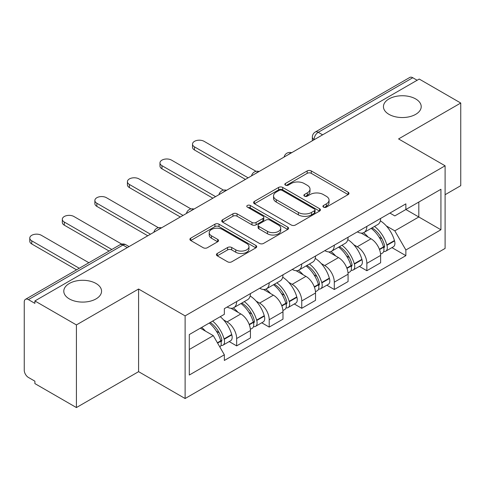 <?xml version="1.0" encoding="UTF-8"?>
<svg xmlns="http://www.w3.org/2000/svg" width="485" height="485" viewBox="0 0 485 485"><rect width="100%" height="100%" fill="white"/><g stroke="black" fill="none" stroke-linecap="round" stroke-linejoin="round"><path stroke-width="0.73" d="M323.513 207.143A2.025 1.17 0 0 0 326.381 207.143L348.145 194.582A2.898 1.673 0 0 0 348.994 193.4A2.898 1.673 0 0 0 348.145 192.218L311.279 170.932A2.898 1.673 0 0 0 307.181 170.932L285.423 183.494A2.025 1.17 0 0 0 284.828 184.324A2.025 1.17 0 0 0 285.423 185.149A2.025 1.17 0 0 0 288.29 185.149L291.103 183.524A9.27 5.353 0 0 1 304.21 183.524L307.284 185.3A9.27 5.353 0 0 1 310 189.083A9.27 5.353 0 0 1 307.284 192.866L304.471 194.491A2.025 1.17 0 0 0 303.877 195.322A2.025 1.17 0 0 0 304.471 196.146A2.025 1.17 0 0 0 307.338 196.146L310.151 194.521A9.27 5.353 0 0 1 323.259 194.521L326.332 196.298A9.27 5.353 0 0 1 329.048 200.081A9.27 5.353 0 0 1 326.332 203.864L323.513 205.488A2.025 1.17 0 0 0 322.919 206.313A2.025 1.17 0 0 0 323.513 207.143L323.513 205.488M96.024 283.483A18.885 10.9 0 0 0 75.448 281.118A18.885 10.9 0 0 0 63.79 291.194A18.885 10.9 0 0 0 69.319 298.899A18.885 10.9 0 0 0 89.901 301.264A18.885 10.9 0 0 0 101.559 291.194A18.885 10.9 0 0 0 96.024 283.483M415.681 98.934A18.885 10.9 0 0 0 395.099 96.57A18.885 10.9 0 0 0 383.441 106.639A18.885 10.9 0 0 0 388.976 114.351A18.885 10.9 0 0 0 409.552 116.715A18.885 10.9 0 0 0 421.21 106.639A18.885 10.9 0 0 0 415.681 98.934M217.274 253.467A2.898 1.673 0 0 0 216.425 254.649A2.898 1.673 0 0 0 217.274 255.831L227.617 261.803A2.898 1.673 0 0 0 231.709 261.803L255.88 247.847A2.898 1.673 0 0 0 256.729 246.665A2.898 1.673 0 0 0 255.88 245.483L219.014 224.197A2.898 1.673 0 0 0 214.916 224.197L190.75 238.153A2.898 1.673 0 0 0 189.902 239.335A2.898 1.673 0 0 0 190.75 240.518L203.245 247.732A2.898 1.673 0 0 0 207.337 247.732L217.68 241.76A2.898 1.673 0 0 0 218.529 240.578A2.898 1.673 0 0 0 217.68 239.396L211.484 235.819A7.748 4.474 0 0 1 209.217 232.654A7.748 4.474 0 0 1 214 228.52A7.748 4.474 0 0 1 222.445 229.49L246.713 243.506A7.748 4.474 0 0 1 248.981 246.665A7.748 4.474 0 0 1 244.197 250.8A7.748 4.474 0 0 1 235.758 249.83L231.709 247.495A2.898 1.673 0 0 0 227.617 247.495L217.274 253.467L217.274 255.831M185.118 315.887L138.589 289.024L76.412 324.92L34.89 300.949L419.228 79.055L460.75 103.026L398.573 138.928L445.103 165.791L185.118 315.887L185.118 398.524L445.103 248.429L445.103 165.791M291.309 225.028A2.898 1.673 0 0 0 295.407 225.028L319.573 211.078A2.898 1.673 0 0 0 320.421 209.89A2.898 1.673 0 0 0 319.573 208.708L282.706 187.428A2.898 1.673 0 0 0 278.614 187.428L254.443 201.378A2.898 1.673 0 0 0 253.594 202.56A2.898 1.673 0 0 0 254.443 203.742L291.309 225.028M248.187 207.58A2.025 1.17 0 0 1 250.248 207.865L250.248 205.458L287.726 227.095A2.898 1.673 0 0 1 288.575 228.277A2.898 1.673 0 0 1 287.726 229.46L263.561 243.415A2.898 1.673 0 0 1 259.463 243.415L222.597 222.13L222.597 219.766A2.898 1.673 0 0 0 221.748 220.948A2.898 1.673 0 0 0 222.597 222.13M222.597 219.766L232.939 213.794A2.898 1.673 0 0 1 237.038 213.794L251.988 222.427A2.898 1.673 0 0 0 256.086 222.427L262.943 218.468A2.898 1.673 0 0 0 263.791 217.28A2.898 1.673 0 0 0 262.943 216.098L247.38 207.113A2.025 1.17 0 0 1 246.786 206.289A2.025 1.17 0 0 1 248.035 205.203A2.025 1.17 0 0 1 250.248 205.458M76.412 324.92L76.412 407.564L34.89 383.593L34.89 381.18L28.421 377.445A5.899 3.407 -120 0 1 24.25 370.219L24.25 302.034A5.899 3.407 -120 0 1 25.475 299.33L119.989 244.761A5.899 3.407 60 0 1 122.941 245.052L28.421 299.627A5.899 3.407 -120 0 0 25.475 299.33M445.103 194.703L460.75 185.67L460.75 103.026M76.412 407.564L138.589 371.662L185.118 398.524M34.89 300.949L34.89 303.361L28.421 299.627M322.622 134.83L318.239 132.302A5.899 3.407 60 0 0 315.292 132.011L409.807 77.436A5.899 3.407 60 0 1 412.759 77.727L318.239 132.302A5.899 3.407 120 0 0 314.068 139.528L314.068 139.771M417.142 80.261L412.759 77.727M366.854 226.386A13.574 7.839 60 0 1 364.047 232.479L377.815 224.525A13.574 7.839 -120 0 0 380.628 218.432M353.789 244.737L357.257 246.744A13.574 7.839 60 0 1 366.854 263.367L380.628 255.413A13.574 7.839 -120 0 0 371.031 238.79L361.173 233.103M380.628 255.413L380.628 262.767L366.854 270.715L359.391 266.404M364.047 232.479A13.574 7.839 60 0 1 357.366 231.866M366.854 263.367L366.854 270.715M334.304 245.174A13.574 7.839 60 0 1 331.497 251.266L345.265 243.318A13.574 7.839 -120 0 0 348.078 237.226M326.841 285.198L334.304 289.509L348.078 281.555L348.078 274.207A13.574 7.839 -120 0 0 338.481 257.583L328.624 251.891M331.497 251.266A13.574 7.839 60 0 1 324.811 250.654M321.24 263.531L324.707 265.531A13.574 7.839 60 0 1 334.304 282.161L334.304 289.509M301.755 263.967A13.574 7.839 60 0 1 298.948 270.06L312.716 262.112A13.574 7.839 -120 0 0 315.529 256.019M294.292 303.986L301.755 308.302L315.529 300.348L315.529 293.001A13.574 7.839 -120 0 0 305.932 276.377L296.074 270.685M298.948 270.06A13.574 7.839 60 0 1 292.261 269.448M288.684 282.325L292.158 284.325A13.574 7.839 60 0 1 301.755 300.949L301.755 308.302M269.205 282.761A13.574 7.839 60 0 1 266.398 288.854L280.166 280.906A13.574 7.839 -120 0 0 282.979 274.807M261.742 322.78L269.205 327.09L282.979 319.142L282.979 311.794A13.574 7.839 -120 0 0 273.382 295.171L263.525 289.478M266.398 288.854A13.574 7.839 60 0 1 259.711 288.242M256.135 301.112L259.608 303.119A13.574 7.839 60 0 1 269.205 319.742L269.205 327.09M236.656 301.555A13.574 7.839 60 0 1 233.849 307.648L247.617 299.694A13.574 7.839 -120 0 0 250.43 293.601M229.193 341.573L236.656 345.884L250.43 337.936L250.43 330.588A13.574 7.839 -120 0 0 240.833 313.959L230.975 308.272M233.849 307.648A13.574 7.839 60 0 1 227.162 307.035M223.585 319.906L227.059 321.913A13.574 7.839 60 0 1 236.656 338.536L236.656 345.884M389.91 213.073L394.814 215.904L440.926 189.277L418.81 202.051L418.81 216.989L394.814 230.842L386.339 225.943M189.296 349.497L213.291 335.644L224.349 354.796L189.296 375.038L189.296 334.559L224.349 314.322L224.349 308.66L405.872 203.858L405.872 209.52L440.926 229.757L405.872 249.993L394.814 230.842M440.926 189.277L440.926 229.757M224.349 354.796L224.349 360.458L405.872 255.656L405.872 249.993M138.589 289.024L138.589 371.662M213.291 335.644L200.353 328.175M391.941 247.611L405.872 255.656M324.326 207.428L326.332 206.27A9.27 5.353 0 0 0 329.048 202.487L329.048 200.081M310 189.083L310 191.49A9.27 5.353 0 0 1 307.284 195.273L305.277 196.431M348.103 194.6L311.279 173.339A2.898 1.673 0 0 0 307.181 173.339L286.235 185.434M319.536 211.096L282.706 189.835A2.898 1.673 0 0 0 278.614 189.835L254.486 203.767M314.456 210.72A2.025 1.17 0 0 0 315.044 209.89A2.025 1.17 0 0 0 314.456 209.065L282.094 190.381A2.025 1.17 0 0 0 279.227 190.381L276.256 192.096A9.27 5.353 0 0 0 273.54 195.879A9.27 5.353 0 0 0 276.256 199.662L298.378 212.436A9.27 5.353 0 0 0 311.485 212.436L314.456 210.72L314.456 213.127A2.025 1.17 0 0 0 315.044 212.303L315.044 209.89M273.54 195.879L273.54 198.292A9.27 5.353 0 0 0 276.256 202.075L276.256 199.662M314.456 213.127L311.485 214.843A9.27 5.353 0 0 1 298.378 214.843L276.256 202.075M222.633 222.154L232.939 216.207L232.939 213.794M263.791 217.28L263.791 219.693A2.898 1.673 0 0 1 262.943 220.875L256.086 224.834A2.898 1.673 0 0 1 251.988 224.834L237.038 216.207A2.898 1.673 0 0 0 232.939 216.207M250.248 207.865L287.69 229.484M267.502 231.381A7.748 4.474 0 0 0 275.947 232.351A7.748 4.474 0 0 0 280.73 228.223A7.748 4.474 0 0 0 278.457 225.058L269.909 220.123A2.898 1.673 0 0 0 265.81 220.123L258.948 224.082A2.898 1.673 0 0 0 258.105 225.264A2.898 1.673 0 0 0 258.948 226.446L267.502 231.381L267.502 233.794A7.748 4.474 0 0 0 275.947 234.764A7.748 4.474 0 0 0 280.73 230.63L280.73 228.223M258.105 225.264L258.105 227.671A2.898 1.673 0 0 0 258.948 228.853L258.948 226.446M267.502 233.794L258.948 228.853M248.981 246.665L248.981 249.078A7.748 4.474 0 0 1 244.197 253.206A7.748 4.474 0 0 1 235.758 252.236L231.709 249.902A2.898 1.673 0 0 0 227.617 249.902L217.31 255.85M209.217 232.654L209.217 235.061A7.748 4.474 0 0 0 211.484 238.226L211.484 235.819M217.644 241.785L211.484 238.226M255.837 247.871L219.014 226.61A2.898 1.673 0 0 0 214.916 226.61L190.787 240.542M371.977 227.895A18.588 10.731 60 0 1 372.074 227.95A18.588 10.731 60 0 1 384.302 244.634L384.417 245.016A3.613 2.085 60 0 1 383.841 247.853A3.613 2.085 60 0 1 383.762 247.896M256.08 171.344L204.106 141.335A6.784 3.916 -0 0 0 196.71 140.486A6.784 3.916 -0 0 0 192.521 144.106A6.784 3.916 -0 0 0 194.509 146.876L194.509 150.01A6.784 3.916 180 0 1 192.521 147.24L192.521 144.106M371.164 228.368A22.425 12.949 60 0 1 383.489 246.871L383.599 247.253A7.451 4.304 60 0 1 382.422 253.103L380.567 254.176M383.696 251.454A7.451 4.304 -120 0 0 385.763 251.175A7.451 4.304 -120 0 0 386.939 245.325L386.83 244.943A22.425 12.949 -120 0 0 374.505 226.44M380.343 220.814A22.425 12.949 60 0 1 394.444 240.542L394.554 240.93A7.451 4.304 60 0 1 393.377 246.78L385.763 251.175M245.422 179.401L194.509 150.01M363.52 232.739A22.425 12.949 60 0 1 368.2 237.159M248.132 177.837L194.509 146.876M379.106 237.189L381.962 238.838M339.427 246.689A18.588 10.731 60 0 1 339.524 246.744A18.588 10.731 60 0 1 351.752 263.422L351.867 263.81A3.613 2.085 60 0 1 351.292 266.647A3.613 2.085 60 0 1 351.213 266.689M223.53 190.132L171.557 160.129A6.784 3.916 -0 0 0 164.16 159.28A6.784 3.916 -0 0 0 159.971 162.899A6.784 3.916 -0 0 0 161.96 165.67L161.96 168.804A6.784 3.916 180 0 1 159.971 166.034L159.971 162.899M338.615 247.156A22.425 12.949 60 0 1 350.94 265.659L351.049 266.047A7.451 4.304 60 0 1 349.873 271.897L348.018 272.964M351.146 270.248A7.451 4.304 -120 0 0 353.213 269.969A7.451 4.304 -120 0 0 354.389 264.119L354.28 263.731A22.425 12.949 -120 0 0 341.955 245.228M347.793 239.608A22.425 12.949 60 0 1 361.895 259.336L362.004 259.724A7.451 4.304 60 0 1 360.828 265.574L353.213 269.969M212.873 198.195L161.96 168.804M330.97 251.527A22.425 12.949 60 0 1 335.65 255.953M215.583 196.631L161.96 165.67M346.557 255.983L349.412 257.632M306.878 265.483A18.588 10.731 60 0 1 306.975 265.531A18.588 10.731 60 0 1 319.203 282.215L319.318 282.603A3.613 2.085 60 0 1 318.742 285.441A3.613 2.085 60 0 1 318.663 285.483M190.981 208.926L139.007 178.923A6.784 3.916 -0 0 0 131.611 178.074A6.784 3.916 -0 0 0 127.422 181.693A6.784 3.916 -0 0 0 129.41 184.464L129.41 187.592A6.784 3.916 180 0 1 127.422 184.821L127.422 181.693M306.065 265.95A22.425 12.949 60 0 1 318.39 284.452L318.5 284.84A7.451 4.304 60 0 1 317.323 290.691L315.468 291.758M318.596 289.042A7.451 4.304 -120 0 0 320.664 288.763A7.451 4.304 -120 0 0 321.84 282.913L321.731 282.525A22.425 12.949 -120 0 0 309.406 264.022M315.244 258.402A22.425 12.949 60 0 1 329.345 278.129L329.454 278.517A7.451 4.304 60 0 1 328.278 284.368L320.664 288.763M180.323 216.989L129.41 187.592M298.421 270.321A22.425 12.949 60 0 1 303.101 274.74M183.033 215.419L129.41 184.464M314.007 274.777L316.863 276.426M274.328 284.271A18.588 10.731 60 0 1 274.425 284.325A18.588 10.731 60 0 1 286.653 301.009L286.762 301.391A3.613 2.085 60 0 1 286.192 304.234A3.613 2.085 60 0 1 286.114 304.277M158.431 227.72L106.457 197.716A6.784 3.916 -0 0 0 99.061 196.862A6.784 3.916 -0 0 0 94.872 200.487A6.784 3.916 -0 0 0 96.861 203.257L96.861 206.386A6.784 3.916 180 0 1 94.872 203.615L94.872 200.487M273.516 284.743A22.425 12.949 60 0 1 285.841 303.246L285.95 303.634A7.451 4.304 60 0 1 284.774 309.485L282.919 310.552M286.047 307.836A7.451 4.304 -120 0 0 288.114 307.557A7.451 4.304 -120 0 0 289.29 301.706L289.181 301.318A22.425 12.949 -120 0 0 276.856 282.816M282.694 277.196A22.425 12.949 60 0 1 296.796 296.923L296.905 297.305A7.451 4.304 60 0 1 295.729 303.155L288.114 307.557M147.773 235.777L96.861 206.386M265.871 289.115A22.425 12.949 60 0 1 270.551 293.534M150.483 234.213L96.861 203.257M281.458 293.564L284.313 295.219M241.779 303.064A18.588 10.731 60 0 1 241.876 303.119A18.588 10.731 60 0 1 254.104 319.803L254.213 320.185A3.613 2.085 60 0 1 253.643 323.022A3.613 2.085 60 0 1 253.564 323.065M121.711 244.1L73.908 216.504A6.784 3.916 -0 0 0 66.512 215.655A6.784 3.916 -0 0 0 62.322 219.275A6.784 3.916 -0 0 0 64.311 222.045L64.311 225.179A6.784 3.916 180 0 1 62.322 222.409L62.322 219.275M240.966 303.537A22.425 12.949 60 0 1 253.291 322.04L253.4 322.422A7.451 4.304 60 0 1 252.224 328.272L250.369 329.345M253.497 326.629A7.451 4.304 -120 0 0 255.565 326.344A7.451 4.304 -120 0 0 256.741 320.494L256.632 320.112A22.425 12.949 -120 0 0 244.307 301.609M250.145 295.983A22.425 12.949 60 0 1 264.246 315.717L264.355 316.099A7.451 4.304 60 0 1 263.179 321.949L255.565 326.344M109.113 251.042L64.311 225.179M233.315 307.908A22.425 12.949 60 0 1 238.002 312.328M111.823 249.478L64.311 222.045M248.908 312.358L251.763 314.007M210.229 322.47A18.588 10.731 60 0 1 221.554 338.591L221.663 338.979A3.613 2.085 60 0 1 221.093 341.816A3.613 2.085 60 0 1 221.014 341.858M88.87 262.731L41.358 235.298A6.784 3.916 -0 0 0 33.962 234.449A6.784 3.916 -0 0 0 29.773 238.068A6.784 3.916 -0 0 0 31.761 240.839L31.761 243.973A6.784 3.916 180 0 1 29.773 241.203L29.773 238.068M209.29 323.016A22.425 12.949 60 0 1 220.742 340.834L220.851 341.216A7.451 4.304 60 0 1 219.826 346.969M220.948 345.417A7.451 4.304 -120 0 0 223.015 345.138A7.451 4.304 -120 0 0 224.191 339.288L224.082 338.906A22.425 12.949 -120 0 0 212.63 321.088M220.245 316.693A22.425 12.949 60 0 1 231.697 334.504L231.806 334.892A7.451 4.304 60 0 1 230.63 340.743L223.015 345.138M76.563 269.836L31.761 243.973M201.675 327.411A22.425 12.949 60 0 1 205.452 331.122M79.273 268.272L31.761 240.839M216.352 331.152L219.214 332.801M314.274 139.65L314.068 139.528A5.899 3.407 0 0 1 312.34 137.122L312.34 140.765M269.205 319.742L282.979 311.794M301.755 300.949L315.529 293.001M334.304 282.161L348.078 274.207M236.656 338.536L250.43 330.588M227.059 321.913L240.833 313.959M259.608 303.119L273.382 295.171M292.158 284.325L305.932 276.377M324.707 265.531L338.481 257.583M357.257 246.744L371.031 238.79M291.17 152.993A5.899 3.407 120 0 0 288.563 154.497M258.62 171.781A5.899 3.407 120 0 0 256.013 173.29M226.065 190.575A5.899 3.407 120 0 0 223.464 192.078M193.515 209.368A5.899 3.407 120 0 0 190.914 210.872M160.965 228.162A5.899 3.407 120 0 0 158.365 229.666M127.325 247.586L122.941 245.052A5.899 3.407 120 0 1 125.894 244.761A5.899 5.899 0 0 0 119.989 244.761M326.332 206.27L326.332 203.864M304.471 196.146L304.471 194.491M307.284 195.273L307.284 192.866M285.423 185.149L285.423 183.494M307.181 173.339L307.181 170.932M311.279 173.339L311.279 170.932M348.145 194.582L348.145 192.218M254.443 203.742L254.443 201.378M278.614 189.835L278.614 187.428M282.706 189.835L282.706 187.428M319.573 211.078L319.573 208.708M298.378 214.843L298.378 212.436M311.485 214.843L311.485 212.436M237.038 216.207L237.038 213.794M251.988 224.834L251.988 222.427M256.086 224.834L256.086 222.427M262.943 220.875L262.943 218.468M287.726 229.46L287.726 227.095M227.617 249.902L227.617 247.495M231.709 249.902L231.709 247.495M235.758 252.236L235.758 249.83M217.68 241.76L217.68 239.396M190.75 240.518L190.75 238.153M214.916 226.61L214.916 224.197M219.014 226.61L219.014 224.197M255.88 247.847L255.88 245.483M379.519 249.611L383.599 247.253M386.939 245.325L394.554 240.93M386.83 244.943L394.444 240.542M383.483 246.841L384.593 246.198M379.385 249.241L383.489 246.871M346.969 268.399L351.049 266.047M354.389 264.119L362.004 259.724M354.28 263.731L361.895 259.336M350.934 265.635L352.043 264.992M346.836 268.035L350.94 265.659M314.419 287.193L318.5 284.84M321.84 282.913L329.454 278.517M321.731 282.525L329.345 278.129M318.384 284.428L319.494 283.786M314.286 286.823L318.39 284.452M281.87 305.986L285.95 303.634M289.29 301.706L296.905 297.305M289.181 301.318L296.796 296.923M285.835 303.216L286.944 302.579M281.736 305.617L285.841 303.246M249.32 324.78L253.4 322.422M256.741 320.494L264.355 316.099M256.632 320.112L264.246 315.717M253.285 322.01L254.395 321.367M249.187 324.41L253.291 322.04M217.589 343.095L220.851 341.216M224.191 339.288L231.806 334.892M224.082 338.906L231.697 334.504M220.736 340.803L221.845 340.161M217.395 342.762L220.742 340.834M291.667 152.702A5.899 5.899 0 0 0 284.095 157.073M259.117 171.496A5.899 5.899 0 0 0 251.545 175.867M226.568 190.284A5.899 5.899 0 0 0 218.996 194.661M194.018 209.077A5.899 5.899 0 0 0 186.446 213.448M161.469 227.871A5.899 5.899 0 0 0 153.897 232.242M129.052 246.586L125.894 244.761M315.292 132.011A5.899 5.899 0 0 0 312.34 137.122"/></g></svg>
